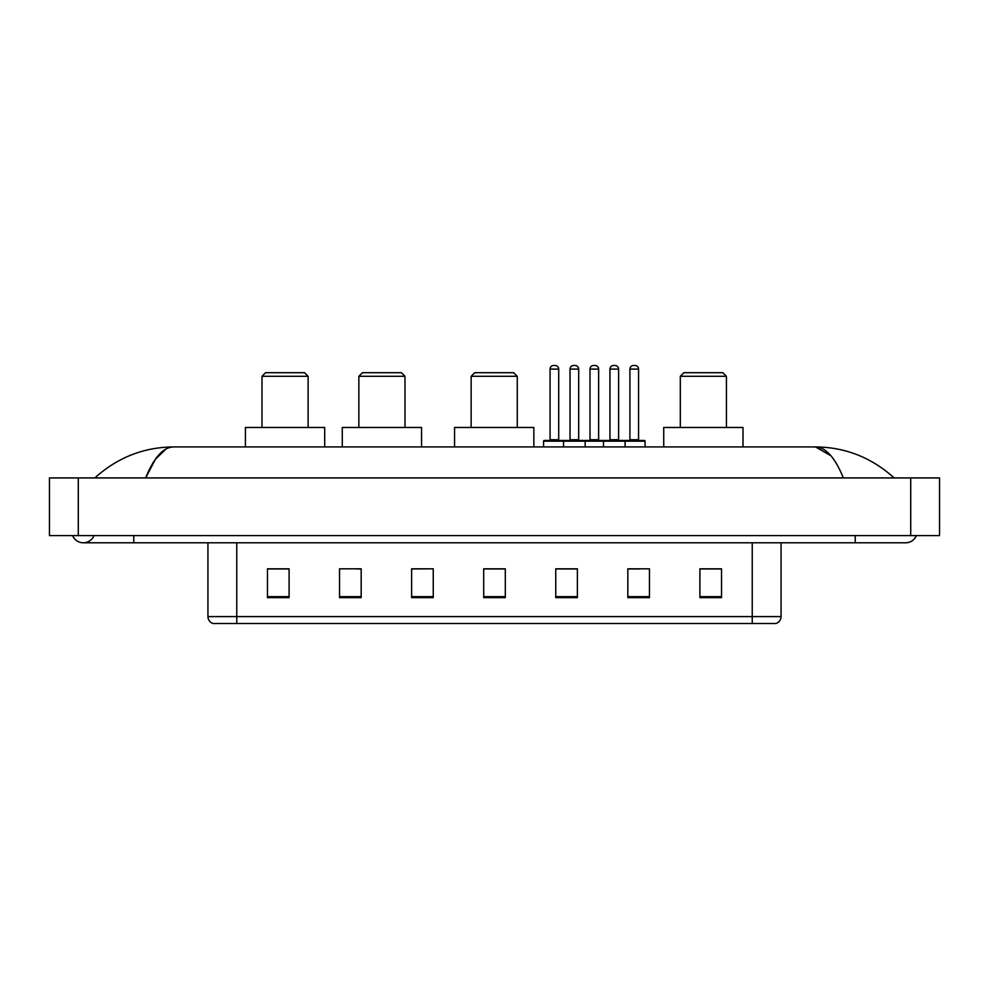 <?xml version="1.0" encoding="UTF-8"?>
<svg xmlns="http://www.w3.org/2000/svg" width="989" height="989" viewBox="0 0 989 989"><rect width="100%" height="100%" fill="white"/><g stroke="black" fill="none" stroke-linecap="round" stroke-linejoin="round"><path stroke-width="1.48" d="M72.63 535.581A11.534 11.534 0 0 0 94.017 535.581A11.534 11.534 0 0 1 72.63 535.581A11.534 11.534 0 0 0 83.323 542.788A11.534 11.534 0 0 1 72.63 535.581M916.37 535.581A11.534 11.534 0 0 1 905.677 542.788A11.534 11.534 0 0 0 916.37 535.581A11.534 11.534 0 0 1 905.677 542.788A11.534 11.534 0 0 0 916.37 535.581M843.345 477.922C835.075 457.573 825.79 447.238 815.48 446.929L173.52 446.929C163.21 447.238 153.925 457.573 145.655 477.922L155.36 459.292L166.028 448.957M78.279 477.922L939.55 477.922L939.55 535.581L49.45 535.581L49.45 477.922L78.279 477.922L78.279 535.581M891.695 475.697L894.143 477.922C871.457 457.487 845.236 447.164 815.48 446.929L830.871 455.694M97.305 475.697L94.857 477.922C117.431 457.536 143.652 447.201 173.52 446.929M752.233 623.515L752.233 616.592L781.063 616.592C780.865 620.041 779.134 622.353 775.871 623.515L213.13 623.515A7.207 7.207 0 0 1 207.937 616.592L207.937 542.788M721.525 597.64L721.525 568.811L699.903 568.811L699.903 597.64L721.525 597.64M649.452 597.64L649.452 568.811L627.83 568.811L627.83 597.64L649.452 597.64M577.378 597.64L577.378 568.811L555.756 568.811L555.756 597.64L577.378 597.64M289.097 597.64L289.097 568.811L267.475 568.811L267.475 597.64L289.097 597.64M361.17 597.64L361.17 568.811L339.548 568.811L339.548 597.64L361.17 597.64M433.244 597.64L433.244 568.811L411.622 568.811L411.622 597.64L433.244 597.64M505.305 597.64L505.305 568.811L483.695 568.811L483.695 597.64L505.305 597.64M739.117 623.515L236.767 623.515L236.767 616.592L752.233 616.592L752.233 542.788M628.843 568.947L639.66 568.947M433.244 568.811L411.622 568.947L433.244 568.811M355.978 568.947L361.17 568.947M568.947 568.947L559.799 568.947M505.305 568.947L483.695 568.947M289.097 568.947L267.475 568.947M577.378 568.947L555.756 568.947M721.525 568.947L699.903 568.947M261.998 376.302L308.123 376.302L304.513 372.692L265.596 372.692L261.998 376.302L261.998 427.471M308.123 376.302L308.123 427.471M324.701 446.929L324.701 427.471L245.42 427.471L245.42 446.929M358.859 376.302L404.983 376.302L401.386 372.692L362.469 372.692L358.859 376.302L358.859 427.471M404.983 376.302L404.983 427.471M421.561 446.929L421.561 427.471L342.281 427.471L342.281 446.929M471.147 376.302L517.272 376.302L513.674 372.692L474.757 372.692L471.147 376.302L471.147 427.471M517.272 376.302L517.272 427.471M533.85 446.929L533.85 427.471L454.569 427.471L454.569 446.929M680.308 376.302L726.433 376.302L722.823 372.692L683.906 372.692L680.308 376.302L680.308 427.471M726.433 376.302L726.433 427.471M743.011 446.929L743.011 427.471L663.73 427.471L663.73 446.929M624.158 440.451L644.334 440.451A0.717 0.717 0 0 1 645.063 441.168L563.545 441.168A0.717 0.717 0 0 1 564.262 440.451L584.45 440.451A0.717 0.717 0 0 1 585.167 441.168L585.167 446.929M578.676 439.722A0.717 0.717 0 0 0 579.406 440.451L569.305 440.451A0.717 0.717 0 0 0 570.035 439.722L578.676 439.722L578.676 369.095A3.597 3.597 0 0 0 575.079 365.485L573.632 365.485L575.079 365.485M578.676 369.095L570.035 369.095A3.597 3.597 0 0 1 573.632 365.485M570.035 369.095L570.035 439.722M564.484 440.451L544.309 440.451A0.717 0.717 0 0 0 543.579 441.168L563.545 441.168L563.545 446.929M603.475 446.929L603.475 441.168A0.717 0.717 0 0 1 604.192 440.451L624.38 440.451A0.717 0.717 0 0 1 625.097 441.168L625.097 446.929M618.607 439.722A0.717 0.717 0 0 0 619.324 440.451L609.236 440.451A0.717 0.717 0 0 0 609.966 439.722L618.607 439.722L618.607 369.095A3.597 3.597 0 0 0 615.01 365.485L613.563 365.485L615.01 365.485M618.607 369.095L609.966 369.095A3.597 3.597 0 0 1 613.563 365.485M609.966 369.095L609.966 439.722M550.069 369.095A3.597 3.597 0 0 1 553.667 365.485L555.113 365.485A3.597 3.597 0 0 1 558.711 369.095L550.069 369.095L550.069 439.722A0.717 0.717 0 0 1 549.352 440.451M558.711 369.095L558.711 439.722A0.717 0.717 0 0 0 559.44 440.451M543.579 441.168L543.579 446.929M604.415 440.451L584.227 440.451M590 369.095A3.597 3.597 0 0 1 593.598 365.485L595.044 365.485A3.597 3.597 0 0 1 598.642 369.095L590 369.095L590 439.722A0.717 0.717 0 0 1 589.271 440.451M598.642 369.095L598.642 439.722A0.717 0.717 0 0 0 599.371 440.451M629.919 369.095A3.597 3.597 0 0 1 633.529 365.485L634.975 365.485A3.597 3.597 0 0 1 638.573 369.095L629.919 369.095L629.919 439.722A0.717 0.717 0 0 1 629.202 440.451M638.573 369.095L638.573 439.722A0.717 0.717 0 0 0 639.29 440.451M645.063 441.168L645.063 446.929M855.225 535.581L855.225 542.788L905.677 542.788M133.775 535.581L133.775 542.788L855.225 542.788M910.721 477.922L910.721 535.581M207.937 616.592L236.767 616.592L236.767 542.788M505.305 596.639L483.695 596.639M433.244 596.639L411.622 596.639M361.17 596.639L339.548 596.639M289.097 596.639L267.475 596.639M577.378 596.639L555.756 596.639M649.452 596.639L627.83 596.639M721.525 596.639L699.903 596.639M550.069 439.722L558.711 439.722M590 439.722L598.642 439.722M629.919 439.722L638.573 439.722M133.775 542.788L83.323 542.788M781.063 616.592L781.063 542.788"/></g></svg>
